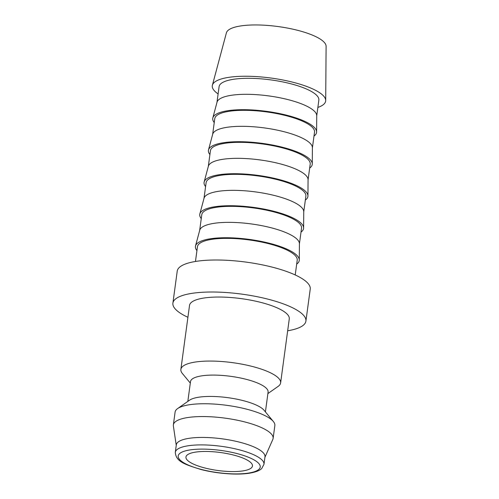 <?xml version="1.0" encoding="UTF-8"?>
<svg xmlns="http://www.w3.org/2000/svg" width="499" height="499" viewBox="0 0 499 499"><rect width="100%" height="100%" fill="white"/><g stroke="black" fill="none" stroke-linecap="round" stroke-linejoin="round"><path stroke-width="0.75" d="M190.306 383.082L182.366 373.477A50.33 13.623 7.7 0 1 180.869 369.41A50.33 13.623 7.7 0 1 186.052 364.445A50.33 13.623 7.7 0 1 243.044 364.376A50.33 13.623 7.7 0 1 280.625 382.895A50.33 13.623 7.7 0 1 278.099 386.419L267.894 393.574M280.625 382.895L289.277 318.873A50.33 13.623 -172.3 0 0 251.702 300.354A50.33 13.623 -172.3 0 0 194.71 300.423A50.33 13.623 -172.3 0 0 189.526 305.388L180.869 369.41M187.83 401.414L190.512 381.579A39.147 10.591 7.7 0 1 194.541 377.718A39.147 10.591 7.7 0 1 238.865 377.668A39.147 10.591 7.7 0 1 268.094 392.064L265.418 411.9M176.247 445.32L173.378 425.965A50.33 13.623 7.7 0 1 173.365 424.892L175.099 412.087A50.33 13.623 7.7 0 1 177.619 408.569L189.589 400.179A39.147 10.591 7.7 0 1 191.653 399.057A39.147 10.591 7.7 0 1 230.544 398.059A39.147 10.591 7.7 0 1 264.046 410.247L273.352 421.512A50.33 13.623 7.7 0 1 274.855 425.578L273.121 438.384A50.33 13.623 7.7 0 1 272.828 439.413L264.919 457.309M177.619 408.569A50.33 13.623 7.7 0 1 180.282 407.128A50.33 13.623 7.7 0 1 230.282 405.837A50.33 13.623 7.7 0 1 273.352 421.512M173.365 424.892A50.33 13.623 7.7 0 1 178.548 419.933A50.33 13.623 7.7 0 1 235.54 419.865A50.33 13.623 7.7 0 1 273.121 438.384M176.309 444.852A44.742 12.107 7.7 0 1 180.919 440.436A44.742 12.107 7.7 0 1 231.58 440.38A44.742 12.107 7.7 0 1 264.981 456.841L263.971 464.307A44.742 12.107 7.7 0 0 239.383 449.849A44.742 12.107 7.7 0 0 179.908 447.909A44.742 12.107 7.7 0 0 175.305 452.319L176.309 444.852M287.667 330.775A67.109 18.164 -172.3 0 0 298.995 327.737A67.109 18.164 -172.3 0 0 305.906 321.119A67.109 18.164 -172.3 0 0 255.8 296.431A67.109 18.164 -172.3 0 0 179.808 296.518A67.109 18.164 -172.3 0 0 172.897 303.136A67.109 18.164 -172.3 0 0 187.917 317.289M172.897 303.136L177.226 271.125A67.109 18.164 7.7 0 1 184.137 264.507A67.109 18.164 7.7 0 1 260.129 264.42A67.109 18.164 7.7 0 1 310.235 289.108L305.906 321.119M218.113 93.931A57.198 15.481 7.7 0 1 212.399 85.198A57.198 15.481 7.7 0 1 218.188 80.083A57.198 15.481 7.7 0 1 282.004 79.828A57.198 15.481 7.7 0 1 325.697 100.517A57.198 15.481 7.7 0 1 319.765 106.692A57.198 15.481 7.7 0 1 317.869 107.422M212.399 85.198L226.409 32.834A50.33 13.623 7.7 0 1 231.499 28.331A50.33 13.623 7.7 0 1 287.649 28.106A50.33 13.623 7.7 0 1 326.103 46.313L325.697 100.517M214.246 122.554A52.389 14.178 7.7 0 1 212.83 117.901L217.028 102.189A50.33 13.623 7.7 0 1 222.117 97.685A50.33 13.623 7.7 0 1 278.274 97.461A50.33 13.623 7.7 0 1 316.722 115.668L316.603 131.929A52.389 14.178 7.7 0 1 314.002 136.046M216.965 102.42L219.098 86.645A50.33 13.623 7.7 0 1 224.282 81.68A50.33 13.623 7.7 0 1 281.274 81.618A50.33 13.623 7.7 0 1 318.855 100.131L316.722 115.905M212.83 117.901A52.389 14.178 7.7 0 1 218.125 113.217A52.389 14.178 7.7 0 1 276.577 112.98A52.389 14.178 7.7 0 1 316.603 131.929M209.917 154.565A52.389 14.178 7.7 0 1 208.501 149.912L212.699 134.2A50.33 13.623 7.7 0 1 217.789 129.696A50.33 13.623 7.7 0 1 273.945 129.472A50.33 13.623 7.7 0 1 312.393 147.679L312.274 163.94A52.389 14.178 7.7 0 1 309.673 168.057M212.636 134.431L214.77 118.656A50.33 13.623 7.7 0 1 219.953 113.691A50.33 13.623 7.7 0 1 276.945 113.629A50.33 13.623 7.7 0 1 314.526 132.141L312.393 147.916M208.501 149.912A52.389 14.178 7.7 0 1 213.797 145.228A52.389 14.178 7.7 0 1 272.248 144.991A52.389 14.178 7.7 0 1 312.274 163.94M205.588 186.576A52.389 14.178 7.7 0 1 204.172 181.923L208.37 166.211A50.33 13.623 7.7 0 1 213.466 161.707A50.33 13.623 7.7 0 1 269.616 161.483A50.33 13.623 7.7 0 1 308.07 179.69L307.945 195.951A52.389 14.178 7.7 0 1 305.344 200.068M208.314 166.441L210.441 150.667A50.33 13.623 7.7 0 1 215.63 145.702A50.33 13.623 7.7 0 1 272.616 145.639A50.33 13.623 7.7 0 1 310.197 164.152L308.064 179.927M204.172 181.923A52.389 14.178 7.7 0 1 209.468 177.239A52.389 14.178 7.7 0 1 267.919 177.002A52.389 14.178 7.7 0 1 307.945 195.951M201.259 218.587A52.389 14.178 7.7 0 1 199.843 213.934L204.041 198.222A50.33 13.623 7.7 0 1 209.137 193.718A50.33 13.623 7.7 0 1 265.287 193.493A50.33 13.623 7.7 0 1 303.741 211.701L303.617 227.962A52.389 14.178 7.7 0 1 301.016 232.079M203.985 198.452L206.118 182.678A50.33 13.623 7.7 0 1 211.302 177.713A50.33 13.623 7.7 0 1 268.287 177.65A50.33 13.623 7.7 0 1 305.868 196.163L303.735 211.938M199.843 213.934A52.389 14.178 7.7 0 1 205.145 209.249A52.389 14.178 7.7 0 1 263.597 209.012A52.389 14.178 7.7 0 1 303.617 227.962M196.93 250.598A52.389 14.178 7.7 0 1 195.514 245.945L199.719 230.232A50.33 13.623 7.7 0 1 204.808 225.729A50.33 13.623 7.7 0 1 260.958 225.504A50.33 13.623 7.7 0 1 299.412 243.712L299.288 259.973A52.389 14.178 7.7 0 1 296.687 264.09M199.656 230.463L201.789 214.689A50.33 13.623 7.7 0 1 206.973 209.723A50.33 13.623 7.7 0 1 263.965 209.661A50.33 13.623 7.7 0 1 301.539 228.174L299.412 243.949M195.514 245.945A52.389 14.178 7.7 0 1 200.816 241.26A52.389 14.178 7.7 0 1 259.268 241.023A52.389 14.178 7.7 0 1 299.288 259.973M195.465 261.47L197.461 246.699A50.33 13.623 7.7 0 1 202.644 241.734A50.33 13.623 7.7 0 1 259.636 241.672A50.33 13.623 7.7 0 1 297.217 260.185L295.215 274.961M249.001 469.316A33.552 9.082 7.7 0 1 211.008 469.366A33.552 9.082 7.7 0 1 185.952 457.015A33.552 9.082 7.7 0 1 189.408 453.71A33.552 9.082 7.7 0 1 227.401 453.666A33.552 9.082 7.7 0 1 252.457 466.01A33.552 9.082 7.7 0 1 249.001 469.316M237.474 453.685A41.386 11.196 7.7 0 1 255.95 471.137A41.386 11.196 7.7 0 1 200.935 469.341A41.386 11.196 7.7 0 1 182.459 451.888A41.386 11.196 7.7 0 1 237.474 453.685M175.305 452.319C175.941 462.111 185.946 464.669 200.523 469.384C216.504 473.638 237.2 475.26 249.718 473.158C258.108 471.686 260.734 469.547 261.757 468.467L263.971 464.307"/></g></svg>
